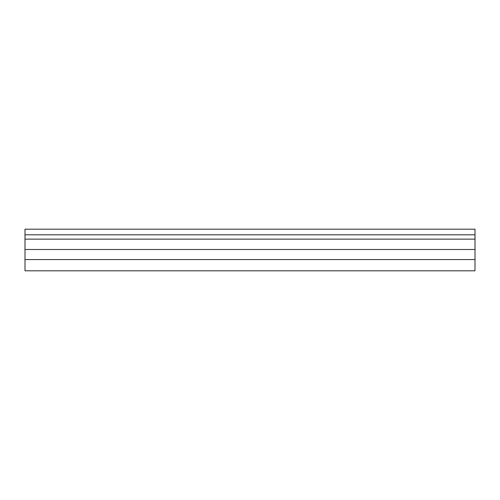 <?xml version="1.0" encoding="UTF-8"?>
<svg xmlns="http://www.w3.org/2000/svg" width="500" height="500" viewBox="0 0 500 500"><rect width="100%" height="100%" fill="white"/><g stroke="black" fill="none" stroke-linecap="round" stroke-linejoin="round"><path stroke-width="0.75" d="M25 259.562L25 270.812L25 259.562L475 259.562L25 259.562L25 229.188L475 229.188L25 229.188L25 234.812L475 234.812L25 234.812L25 239.131L475 239.131L25 239.131L25 259.562M475 270.812L475 249.494L25 249.494L475 249.494L475 239.131L475 270.812L25 270.812M475 229.188L475 239.131L475 229.188"/></g></svg>
